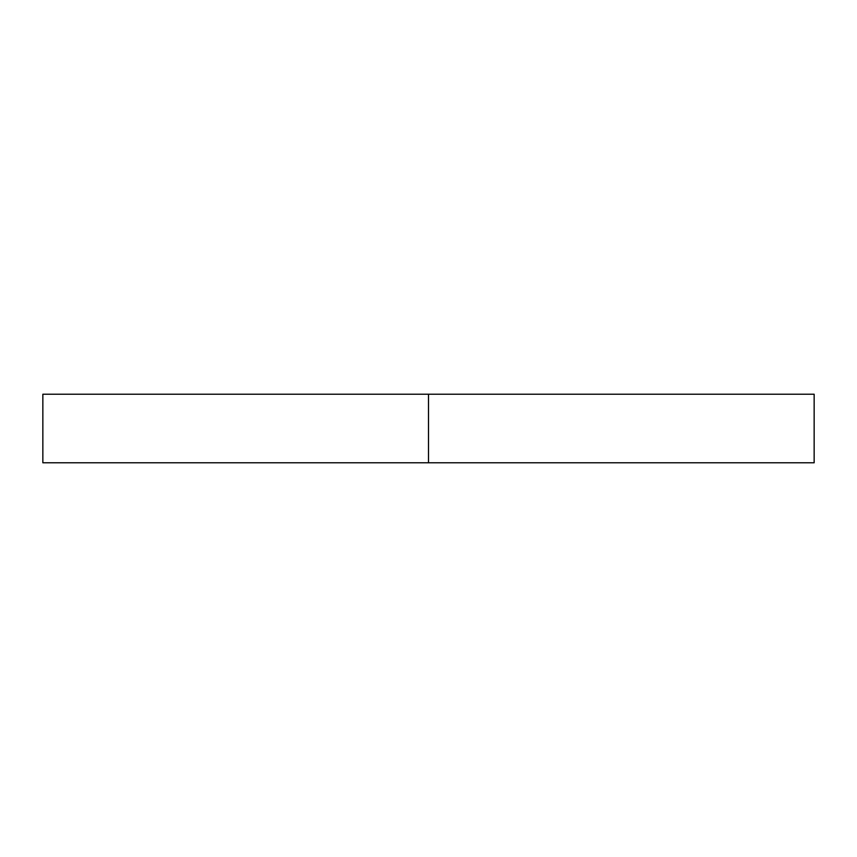 <?xml version="1.0" encoding="UTF-8"?>
<svg xmlns="http://www.w3.org/2000/svg" width="857" height="857" viewBox="0 0 857 857"><rect width="100%" height="100%" fill="white"/><g stroke="black" fill="none" stroke-linecap="round" stroke-linejoin="round"><path stroke-width="1.29" d="M814.15 394.22L42.85 394.22L428.5 394.22L428.5 462.78L42.85 462.78L814.15 462.78L814.15 394.22L428.5 394.22L428.5 462.78L814.15 462.78M42.85 462.78L42.85 394.22"/></g></svg>
